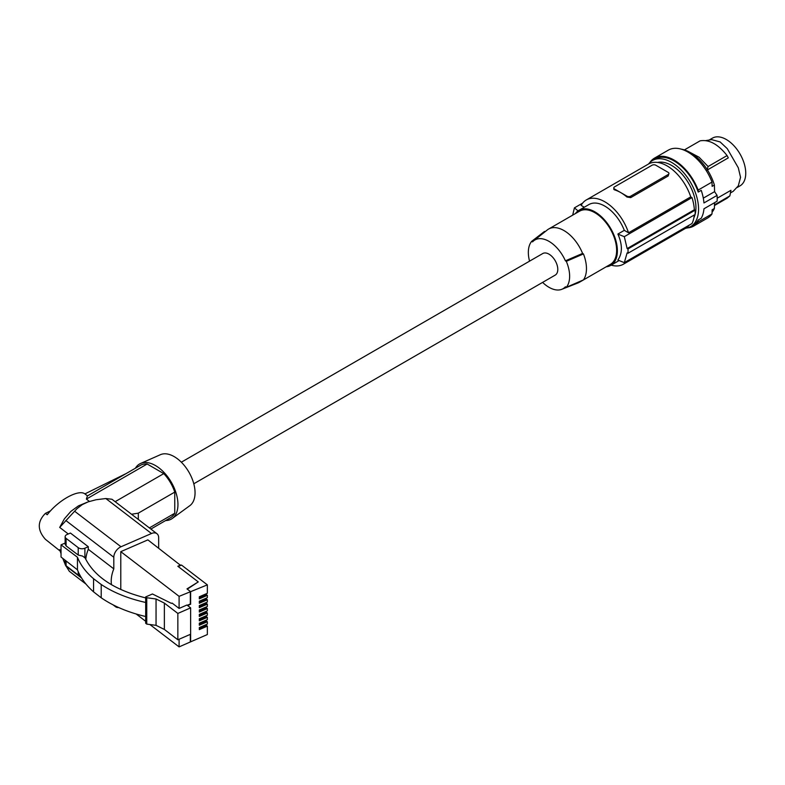 <?xml version="1.0" encoding="UTF-8"?>
<svg xmlns="http://www.w3.org/2000/svg" width="785" height="785" viewBox="0 0 785 785"><rect width="100%" height="100%" fill="white"/><g stroke="black" fill="none" stroke-linecap="round" stroke-linejoin="round"><path stroke-width="1.18" d="M78.215 547.655L66.097 538.373A4.769 2.757 180 0 1 65.135 536.714L65.135 544.27L66.097 545.899L78.215 555.044L78.215 547.655A4.769 2.757 -0 0 0 84.898 548.205L88.283 546.723L88.283 549.314L113.805 568.87L113.805 557.252A9.008 5.878 127.5 0 1 120.998 546.762L151.476 533.506L105.838 498.534L96.005 499.76L88.077 501.88L82.239 504.637L76.979 508.67L59.699 527.412L68.266 533.977M61.034 553.71L59.699 549.628L61.034 550.648M85.948 584.06L69.335 571.303L65.498 565.161M65.155 564.337L62.741 558.361M80.355 575.974A4.769 2.757 -0 0 1 78.215 575.052L66.097 565.769A4.769 2.757 180 0 1 65.135 564.111L65.135 560.225M88.283 549.314A30.213 19.703 127.5 0 0 85.791 559.381M88.283 546.723L70.424 533.044L67.029 534.516A4.769 2.757 180 0 0 65.135 536.714M78.215 555.044L82.602 556.094L85.143 558.007C94.396 576.74 114.581 590.035 145.686 597.915M114.522 605.588A9.008 5.878 127.5 0 0 115.513 606.717A9.008 5.878 127.5 0 0 118.653 607.541M105.838 498.534L111.99 499.27L156.951 533.712A9.008 5.878 127.5 0 0 151.476 533.506M158.668 548.146L158.668 537.735A9.008 5.878 127.5 0 0 156.951 533.712M87.792 501.988L78.441 505.874L70.846 511.408L64.36 518.865L59.699 527.412M86.379 499.083L147.148 464.004A30.213 17.447 60 0 0 140.358 465.358L87.4 495.934L86.379 499.083L89.431 501.419M60.141 551.041L45.422 539.334C37.258 530.16 37.258 521.505 45.422 513.37L47.228 514.754C58.483 499.966 79.148 488.702 85.143 494.079L87.498 495.885M45.422 513.37L50.554 510.839M84.898 493.902L126.189 473.541M113.805 568.87A30.213 19.703 127.5 0 0 111.499 584.746M145.686 616.519C128.24 612.408 113.413 606.167 101.216 597.797L93.562 591.851C85.879 585.07 80.512 577.721 77.45 569.812L61.034 557.026L61.034 544.849L65.135 543.063M145.686 602.468C128.24 598.582 113.413 592.587 101.216 584.491L93.562 578.722C85.879 572.137 80.512 564.974 77.45 557.242L61.034 544.849M93.562 578.722L93.562 591.851M101.216 584.491L101.216 597.797M179.098 608.434L186.928 605.029L190.637 607.865L177.852 613.428L164.369 603.096L164.369 629.452L156.048 625.341L146.756 624.104L145.686 623.28L145.686 596.924L152.437 593.98L171.395 603.361L172.082 603.066L179.098 608.434L179.098 596.345L207.358 584.864L181.521 565.072L180.678 565.435L147.874 539.874L120.782 551.659L179.098 596.345M164.369 629.452L177.852 639.785L190.637 634.221L190.637 607.865M190.637 629.727L190.637 641.826L179.098 646.889L179.098 639.235M207.358 584.864L207.358 593.283L199.311 596.777L199.311 598.857L207.358 595.354L207.358 597.679L199.311 601.173L199.311 603.253L207.358 599.75L207.358 602.075L199.311 605.569L199.311 607.649L207.358 604.146L207.358 606.471L199.311 609.974L199.311 612.045L207.358 608.542L207.358 610.867L199.311 614.37L199.311 616.441L207.358 612.938L207.358 615.263L199.311 618.766L199.311 620.837L207.358 617.334L207.358 619.659L199.311 623.162L199.311 625.233L207.358 621.74L207.358 624.055L199.311 627.558L199.311 629.629L207.358 626.136L207.358 634.545L190.637 641.826M190.637 592.135L190.637 604.234L187.615 605.549M190.323 641.581L190.323 634.358M146.756 624.104L146.756 597.748L156.048 598.984L156.048 625.341M145.686 596.924L146.756 597.748M164.369 603.096L156.048 598.984M177.852 639.785L177.852 613.428M187.291 605.304L190.323 603.989L190.323 591.9M190.323 591.458L186.977 588.897L198.262 581.911L187.291 589.142M120.782 589.535L120.782 551.659M179.098 646.889L149.906 624.526M145.686 621.288L136.188 614.007M198.262 581.911L177.822 566.25L180.678 565.004M178.175 566.525L180.678 565.435M205.454 594.108L205.454 595.413L199.311 598.082M205.631 594.029L207.358 595.354M205.631 598.425L207.358 599.75M205.631 602.821L207.358 604.146M205.631 607.217L207.358 608.542M205.631 611.623L207.358 612.938M205.631 616.019L207.358 617.334M205.631 620.415L207.358 621.74M205.631 624.811L207.358 626.136M205.454 598.504L205.454 599.818L199.311 602.487M205.454 602.9L205.454 604.214L199.311 606.884M205.454 607.305L205.454 608.611L199.311 611.279M205.454 611.701L205.454 613.006L199.311 615.676M205.454 616.097L205.454 617.403L199.311 620.071M205.454 620.493L205.454 621.798L199.311 624.467M205.454 624.889L205.454 626.194L199.311 628.863M77.45 557.242L77.45 569.812M147.148 464.004L163.78 473.61L115.15 501.684M131.556 514.254L138.317 513.145L174.761 492.097L174.761 513.243A30.213 17.447 60 0 1 170.571 517.688L150.877 529.061M163.78 473.61A30.213 17.447 60 0 1 174.761 492.097M138.317 513.145L138.317 519.434M149.376 527.903L174.761 513.243M135.393 468.233A31.802 18.359 60 0 1 140.574 463.474A31.802 18.359 60 0 1 164.713 473.188A31.802 18.359 60 0 1 177.95 504.51A31.802 18.359 60 0 1 172.317 518.443A31.802 18.359 60 0 1 165.606 520.553M140.574 463.474L160.405 454.692A29.487 17.025 60 0 1 182.777 463.709A29.487 17.025 60 0 1 195.053 492.745A29.487 17.025 60 0 1 189.833 505.668L172.317 518.443M193.797 483.776L555.211 275.113A12.452 7.193 -120 0 0 557.124 265.134A12.452 7.193 -120 0 0 548.99 254.154A12.452 7.193 -120 0 0 542.759 253.535L181.335 462.208M529.551 261.16A29.202 16.858 60 0 1 531.671 241.348L532.573 241.868A28.142 16.249 60 0 1 533.751 240.76A28.142 16.249 60 0 1 565.406 260.826L566.309 261.346A29.202 16.858 60 0 1 566.309 287.31L583.451 279.902A31.802 18.359 60 0 0 583.451 253.928L566.309 261.346M566.309 287.31L565.406 286.79A28.142 16.249 60 0 1 561.785 289.312A28.142 16.249 60 0 1 542.602 282.394M581.312 280.824A30.743 17.751 60 0 1 579.35 282.296L610.269 264.447A30.743 17.751 -120 0 0 616.637 250.366A30.743 17.751 -120 0 0 603.214 219.437A30.743 17.751 -120 0 0 579.526 211.194L548.607 229.053A30.743 17.751 60 0 1 582.588 253.427L583.451 253.928M579.35 282.296A30.743 17.751 60 0 1 577.956 282.963L561.785 289.312M606.197 266.792A31.802 18.359 -120 0 0 610.799 265.359A31.802 18.359 -120 0 0 610.799 228.641A31.802 18.359 -120 0 0 578.996 210.282L578.996 210.282A31.802 18.359 -120 0 0 575.454 213.549M610.799 265.359L619.139 260.541L610.799 265.359M588.927 204.542L578.996 210.282L588.927 204.542A31.802 18.359 -120 0 1 624.301 230.348L617.893 234.048C622.534 244.645 622.534 253.3 617.893 260.021A185.505 107.103 0 0 0 624.301 262.632L691.987 223.548A38.691 22.343 60 0 0 694.274 214.992M624.301 230.348L628.53 232.792A37.101 21.421 60 0 0 586.277 199.959A37.101 21.421 60 0 0 581.126 205.415L584.276 207.23M617.893 234.048A185.505 107.103 0 0 0 624.301 236.668L691.987 197.584L690.751 196.868L628.53 232.792M624.301 262.632L627.127 252.898A185.505 107.103 0 0 0 628.039 253.231L628.039 248.904A185.505 107.103 0 0 1 627.127 248.57L624.301 236.668M627.127 248.57L694.342 209.762L695.088 210.194A39.75 22.951 60 0 1 695.088 214.521L628.039 253.231M695.088 210.194L628.039 248.904M611.172 265.144A37.101 21.421 -120 0 0 623.378 264.221A37.101 21.421 -120 0 0 627.019 261.062M623.378 264.221L685.599 228.298A37.101 21.421 -120 0 0 689.24 225.138M578.074 210.88A185.505 107.103 180 0 1 574.414 207.868L572.677 215.149M582.637 203.119L574.414 207.868M630.689 197.634L668.172 175.997L668.948 173.446A2.649 1.531 0 0 0 668.172 172.366L655.799 165.223A2.649 1.531 180 0 0 652.05 165.223L614.577 186.859A2.649 1.531 0 0 0 613.801 187.949A2.649 1.531 0 0 0 614.577 189.028L620.758 192.6A37.101 21.421 60 0 1 626.94 197.015L630.689 197.634L630.689 196.171A2.649 1.531 180 0 1 626.94 196.171L620.758 192.6A37.101 21.421 60 0 0 614.577 189.882L614.577 189.028M613.801 187.949L613.85 189.42L614.577 189.882M586.277 199.959L648.498 164.036A37.101 21.421 60 0 1 690.751 196.868M668.172 175.997L668.172 174.525L630.689 196.171M668.172 174.525A2.649 1.531 0 0 0 668.948 173.446M694.342 209.762A38.691 22.343 -120 0 0 691.987 197.584M695.098 214.482A34.452 19.89 -120 0 0 695.942 207.446A34.452 19.89 -120 0 0 682.744 174.996A34.452 19.89 -120 0 0 657.575 162.446M685.668 228.258A38.161 22.029 -120 0 0 690.663 226.6A38.161 22.029 -120 0 0 698.562 209.124A38.161 22.029 -120 0 0 681.91 170.728A38.161 22.029 -120 0 0 652.502 160.503A38.161 22.029 -120 0 0 648.567 163.996M693.901 217.7A34.452 19.89 -120 0 0 695.078 214.531M690.663 226.6L693.165 225.148A38.161 22.029 -120 0 0 698.208 219.996L701.211 218.259A38.161 22.029 -120 0 0 703.949 208.8L717.068 201.225A38.161 22.029 -120 0 0 717.186 198.379A38.161 22.029 -120 0 0 717.068 195.386L714.586 191.648L714.389 185.044L712.142 186.349L712.015 182.071A39.221 22.647 60 0 0 668.339 150.131L654.474 158.138A39.221 22.647 60 0 1 698.15 190.078L712.015 182.071M714.566 202.667L714.389 208.486L712.142 209.781L712.015 213.912L698.15 221.919L698.208 219.996M712.015 213.912A39.221 22.647 60 0 1 707.56 218.063L693.695 226.07A39.221 22.647 60 0 1 687.601 227.876M714.389 208.486A37.101 21.421 60 0 1 712.073 212.156M681.272 149.16A37.101 21.421 60 0 1 714.389 185.044M730.492 192.894L733.19 191.334L738.302 185.839L740.549 177.322L738.302 167.794L727.253 148.64L720.12 141.938L711.612 139.622L705.803 140.594M714.487 205.503L727.145 198.193L729.864 195.897L730.943 190.294L717.186 198.242M740.039 185.849L737.252 187.458L740.039 185.849A27.563 15.916 60 0 0 740.039 154.027A27.563 15.916 60 0 0 712.476 138.111L709.689 139.72L712.476 138.111M729.864 195.897L714.507 204.836M684.402 149.906L700.092 140.849C709.09 139.288 718.079 144.195 727.077 155.567L708.099 166.518L706.951 170.198M708.099 166.518L699.082 157.226L689.583 152.162M727.077 155.567L728.303 157.863L707.442 169.913M698.15 221.919A39.221 22.647 60 0 1 693.695 226.07M649.872 162.515A39.221 22.647 60 0 1 654.474 158.138M717.068 195.386L703.949 202.962A38.161 22.029 -120 0 0 701.211 190.343L698.208 192.07L698.15 190.078M698.208 192.07A38.161 22.029 -120 0 0 655.004 159.051L652.502 160.503M714.586 191.648L703.301 198.154M582.588 253.427L565.406 260.826M533.751 240.76L547.331 229.917A30.743 17.751 60 0 1 548.607 229.053M531.671 241.348L544.505 231.447L545.035 231.752M120.998 546.762L74.624 511.231M81.542 577.986L65.822 565.936M66.097 560.971L66.097 565.769M78.215 575.052L78.215 571.676M84.898 557.821L84.898 548.205M66.097 538.373L66.097 545.899M113.805 557.252L65.822 520.494M626.94 197.015L626.94 196.171M113.148 604.901L115.513 606.717"/></g></svg>
